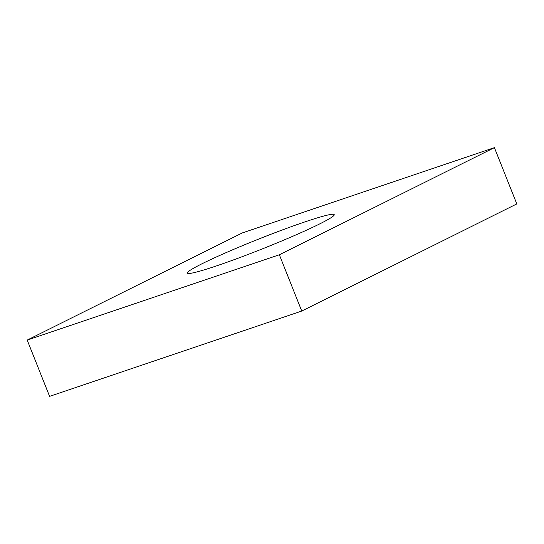 <?xml version="1.0" encoding="UTF-8"?>
<svg xmlns="http://www.w3.org/2000/svg" width="544" height="544" viewBox="0 0 544 544"><rect width="100%" height="100%" fill="white"/><g stroke="black" fill="none" stroke-linecap="round" stroke-linejoin="round"><path stroke-width="0.82" d="M494.408 147.642L242.257 232.954L27.2 340.082L49.592 396.358L301.743 311.046L516.8 203.918L494.408 147.642L279.351 254.769L301.743 311.046M27.2 340.082L279.351 254.769M216.716 265.826A79.016 5.236 -21.7 0 0 294.501 235.525A79.016 5.236 -21.7 0 0 334.22 214.649A79.016 5.236 -21.7 0 0 304.892 221.904A79.016 5.236 -21.7 0 0 227.106 252.198A79.016 5.236 -21.7 0 0 187.388 273.081A79.016 5.236 -21.7 0 0 216.716 265.826"/></g></svg>
